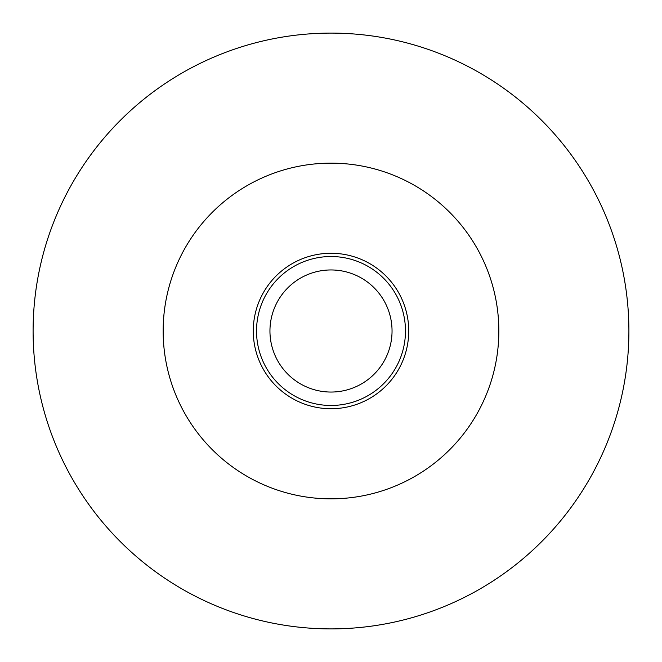 <?xml version="1.0" encoding="UTF-8"?>
<svg xmlns="http://www.w3.org/2000/svg" width="662" height="662" viewBox="0 0 662 662"><rect width="100%" height="100%" fill="white"/><g stroke="black" fill="none" stroke-linecap="round" stroke-linejoin="round"><path stroke-width="0.99" d="M331 269.955A61.045 61.045 0 0 1 383.869 361.518A61.045 61.045 0 0 1 278.131 361.526A61.045 61.045 0 0 1 331 269.955M331 256.525A74.475 74.475 0 0 1 395.495 368.238A74.475 74.475 0 0 1 266.505 368.238A74.475 74.475 0 0 1 331 256.525M331 253.265A77.735 77.735 0 0 1 398.317 369.868A77.735 77.735 0 0 1 263.683 369.868A77.735 77.735 0 0 1 331 253.265M331 33.1A297.9 297.9 0 0 1 588.99 479.95A297.9 297.9 0 0 1 73.01 479.95A297.9 297.9 0 0 1 331 33.1M331 163.15A167.85 167.85 0 0 1 476.359 414.925A167.85 167.85 0 0 1 185.641 414.925A167.85 167.85 0 0 1 331 163.15"/></g></svg>
